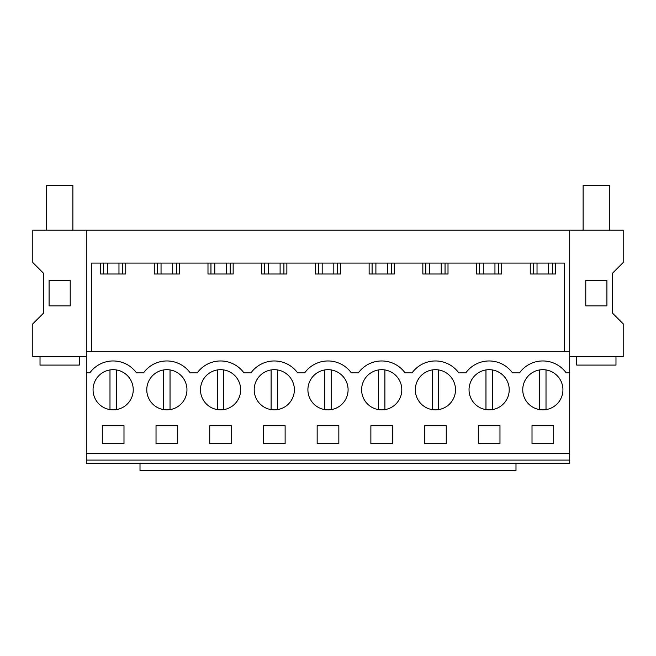 <?xml version="1.0" encoding="UTF-8"?>
<svg xmlns="http://www.w3.org/2000/svg" width="656" height="656" viewBox="0 0 656 656"><rect width="100%" height="100%" fill="white"/><g stroke="black" fill="none" stroke-linecap="round" stroke-linejoin="round"><path stroke-width="0.98" d="M86.297 460.094L86.297 463.259L569.703 463.259L569.703 460.094L86.297 460.094L86.297 351.337L569.703 351.337L569.703 460.094M86.297 356.626L32.8 356.626L32.8 323.851L43.37 313.281L43.37 273.101L32.8 262.523L32.8 230.117L86.297 230.117L86.297 351.337M86.297 230.117L623.2 230.117L623.2 262.523L612.63 273.101L612.63 313.281L623.2 323.851L623.2 356.626L569.703 356.626M86.297 453.214L569.703 453.214M86.297 372.854L89.831 372.854A28.815 28.815 0 0 1 136.481 372.854L143.541 372.854A28.815 28.815 0 0 1 190.191 372.854L197.259 372.854A28.815 28.815 0 0 1 243.901 372.854L250.969 372.854A28.815 28.815 0 0 1 297.611 372.854L304.679 372.854A28.815 28.815 0 0 1 351.321 372.854L358.389 372.854A28.815 28.815 0 0 1 405.031 372.854L412.099 372.854A28.815 28.815 0 0 1 458.741 372.854L465.809 372.854A28.815 28.815 0 0 1 512.459 372.854L519.519 372.854A28.815 28.815 0 0 1 566.169 372.854L569.703 372.854M122.787 407.401A20.09 20.09 0 0 1 95.522 399.406A20.09 20.09 0 0 1 103.525 372.141A20.09 20.09 0 0 1 130.782 380.144A20.09 20.09 0 0 1 122.787 407.401M370.878 425.719L370.878 443.694L392.55 443.694L392.55 425.719L370.878 425.719M317.16 425.719L317.16 443.694L338.84 443.694L338.84 425.719L317.16 425.719M210.945 372.141A20.09 20.09 0 0 1 238.21 380.144A20.09 20.09 0 0 1 230.207 407.401A20.09 20.09 0 0 1 202.95 399.406A20.09 20.09 0 0 1 210.945 372.141M231.412 443.694L209.74 443.694L209.74 425.719L231.412 425.719L231.412 443.694M176.497 407.401A20.09 20.09 0 0 1 149.24 399.406A20.09 20.09 0 0 1 157.235 372.141A20.09 20.09 0 0 1 184.5 380.144A20.09 20.09 0 0 1 176.497 407.401M177.702 443.694L156.03 443.694L156.03 425.719L177.702 425.719L177.702 443.694M318.365 372.141A20.09 20.09 0 0 1 345.63 380.144A20.09 20.09 0 0 1 337.635 407.401A20.09 20.09 0 0 1 310.37 399.406A20.09 20.09 0 0 1 318.365 372.141M498.765 407.401A20.09 20.09 0 0 1 471.5 399.406A20.09 20.09 0 0 1 479.503 372.141A20.09 20.09 0 0 1 506.76 380.144A20.09 20.09 0 0 1 498.765 407.401M283.917 407.401A20.09 20.09 0 0 1 256.66 399.406A20.09 20.09 0 0 1 264.655 372.141A20.09 20.09 0 0 1 291.92 380.144A20.09 20.09 0 0 1 283.917 407.401M424.588 425.719L446.26 425.719L446.26 443.694L424.588 443.694L424.588 425.719M391.345 407.401A20.09 20.09 0 0 1 364.08 399.406A20.09 20.09 0 0 1 372.083 372.141A20.09 20.09 0 0 1 399.34 380.144A20.09 20.09 0 0 1 391.345 407.401M425.793 372.141A20.09 20.09 0 0 1 453.05 380.144A20.09 20.09 0 0 1 445.055 407.401A20.09 20.09 0 0 1 417.79 399.406A20.09 20.09 0 0 1 425.793 372.141M285.122 443.694L285.122 425.719L263.45 425.719L263.45 443.694L285.122 443.694M499.97 443.694L499.97 425.719L478.298 425.719L478.298 443.694L499.97 443.694M123.992 443.694L123.992 425.719L102.32 425.719L102.32 443.694L123.992 443.694M533.213 372.141A20.09 20.09 0 0 1 560.478 380.144A20.09 20.09 0 0 1 552.475 407.401A20.09 20.09 0 0 1 525.218 399.406A20.09 20.09 0 0 1 533.213 372.141M553.68 443.694L532.008 443.694L532.008 425.719L553.68 425.719L553.68 443.694M91.586 351.337L91.586 263.105L564.414 263.105L564.414 351.337M569.703 230.117L569.703 351.337M70.225 280.497L70.225 305.876L49.085 305.876L49.085 280.497L70.225 280.497M103.533 263.105L103.533 273.995M100.573 263.105L100.573 273.995L125.739 273.995L125.739 263.105M122.779 263.105L122.779 273.995M501.717 263.105L501.717 273.995L476.551 273.995L476.551 263.105M448.007 263.105L448.007 273.995L422.841 273.995L422.841 263.105M394.297 263.105L394.297 273.995L369.131 273.995L369.131 263.105M340.579 263.105L340.579 273.995L315.421 273.995L315.421 263.105M286.869 263.105L286.869 273.995L261.703 273.995L261.703 263.105M233.159 263.105L233.159 273.995L207.993 273.995L207.993 263.105M179.449 263.105L179.449 273.995L154.283 273.995L154.283 263.105M555.427 263.105L555.427 273.995L530.261 273.995L530.261 263.105M585.775 280.497L606.915 280.497L606.915 305.876L585.775 305.876L585.775 280.497M533.221 263.105L533.221 273.995M552.467 263.105L552.467 273.995M515.993 463.259L515.993 470.655L140.007 470.655L140.007 463.259M157.243 263.105L157.243 273.995M176.489 263.105L176.489 273.995M210.953 263.105L210.953 273.995M230.199 263.105L230.199 273.995M264.671 263.105L264.671 273.995M283.909 263.105L283.909 273.995M318.381 263.105L318.381 273.995M337.619 263.105L337.619 273.995M372.091 263.105L372.091 273.995M391.329 263.105L391.329 273.995M425.801 263.105L425.801 273.995M445.047 263.105L445.047 273.995M479.511 263.105L479.511 273.995M498.757 263.105L498.757 273.995M40.024 356.626L40.024 365.089L79.286 365.089L79.286 356.626M72.873 230.117L72.873 185.345L46.437 185.345L46.437 230.117M576.714 356.626L576.714 365.089L615.976 365.089L615.976 356.626M609.563 230.117L609.563 185.345L583.127 185.345L583.127 230.117M116.325 409.606L116.325 369.935A20.09 20.09 0 0 0 109.987 369.935L109.987 409.606M163.697 369.935L163.697 409.606M170.035 369.935L170.035 409.606M217.407 369.935L217.407 409.606M223.753 369.935L223.753 409.606M271.117 369.935L271.117 409.606M277.463 369.935L277.463 409.606M324.827 369.935L324.827 409.606M331.173 369.935L331.173 409.606M378.537 369.935L378.537 409.606M384.883 369.935L384.883 409.606M432.247 369.935L432.247 409.606M438.593 369.935L438.593 409.606M485.965 369.935L485.965 409.606M492.303 369.935L492.303 409.606M539.675 369.935L539.675 409.606M546.013 369.935L546.013 409.606M118.974 263.105L118.974 273.995M107.338 263.105L107.338 273.995M172.684 263.105L172.684 273.995M161.048 263.105L161.048 273.995M226.394 263.105L226.394 273.995M214.766 263.105L214.766 273.995M280.104 263.105L280.104 273.995M268.476 263.105L268.476 273.995M333.814 263.105L333.814 273.995M322.186 263.105L322.186 273.995M387.524 263.105L387.524 273.995M375.896 263.105L375.896 273.995M441.234 263.105L441.234 273.995M429.606 263.105L429.606 273.995M494.952 263.105L494.952 273.995M483.316 263.105L483.316 273.995M548.662 263.105L548.662 273.995M537.026 263.105L537.026 273.995"/></g></svg>
